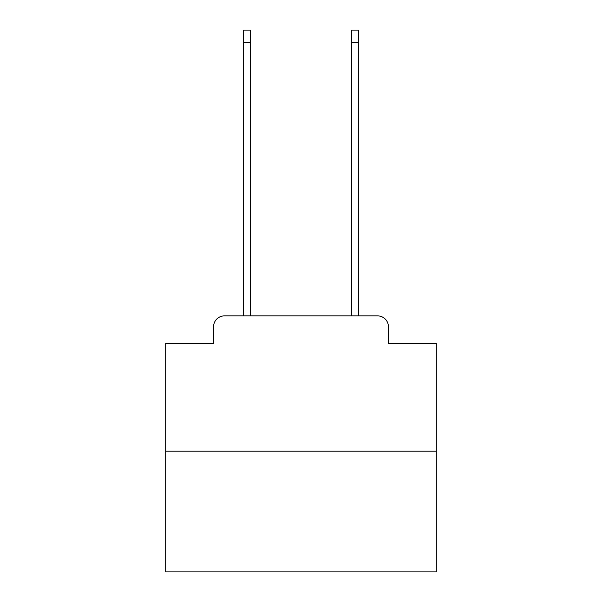 <?xml version="1.0" encoding="UTF-8"?>
<svg xmlns="http://www.w3.org/2000/svg" width="602" height="602" viewBox="0 0 602 602"><rect width="100%" height="100%" fill="white"/><g stroke="black" fill="none" stroke-linecap="round" stroke-linejoin="round"><path stroke-width="0.9" d="M213.59 326.713L213.59 343.486L213.59 326.713A10.828 10.828 0 0 1 224.411 315.884L243.358 315.884L243.358 30.1L250.394 30.1L250.394 315.884L351.606 315.884L351.606 30.1L358.642 30.1L358.642 315.884L377.589 315.884L224.411 315.884M436.315 451.199L165.685 451.199L165.685 571.9L436.315 571.9L436.315 343.486L388.41 343.486L388.41 326.713A10.828 10.828 0 0 0 377.589 315.884M165.685 451.199L165.685 343.486L213.59 343.486M388.41 343.486L388.41 326.713M243.358 42.546L250.394 42.546M358.642 42.546L351.606 42.546"/></g></svg>
